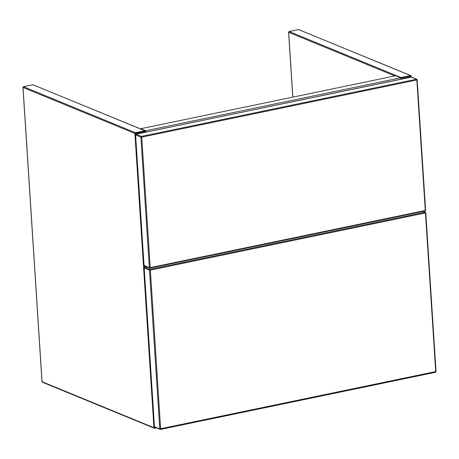 <?xml version="1.0" encoding="UTF-8"?>
<svg xmlns="http://www.w3.org/2000/svg" width="459" height="459" viewBox="0 0 459 459"><rect width="100%" height="100%" fill="white"/><g stroke="black" fill="none" stroke-linecap="round" stroke-linejoin="round"><path stroke-width="0.69" d="M144.883 130.752L135.416 132.72L23.547 86.734L33.014 84.766L144.883 130.752L135.416 132.72L23.547 86.734A0.637 0.545 112.3 0 0 23.03 87.468L134.9 133.449L153.931 427.713L42.062 381.727L23.03 87.468L134.9 133.449A0.637 0.545 -67.7 0 1 135.416 132.72A0.637 0.545 112.3 0 0 134.9 133.449L145.233 131.498L145.285 132.272L145.233 131.498A0.637 0.293 -101.7 0 0 144.883 130.752A0.637 0.545 -67.7 0 1 145.48 131.251L144.883 130.752L145.233 131.498L145.48 131.251L144.883 130.752L33.014 84.766A0.637 0.293 -101.7 0 0 32.922 84.76A0.637 0.293 -101.7 0 0 32.847 84.8M155.618 427.553L154.798 427.725L154.763 427.203L154.798 427.725L153.931 427.713L154.798 427.725A0.637 0.293 78.3 0 1 154.614 428.224A0.637 0.293 -101.7 0 0 154.798 427.725L155.618 427.553M144.419 267.253L144.333 265.91L144.419 267.253M145.233 131.498L135.766 133.46L135.824 134.28L135.766 133.46A0.637 0.293 -101.7 0 0 135.416 132.72A0.637 0.293 78.3 0 1 135.766 133.46L134.9 133.449L153.931 427.713L42.062 381.727L23.03 87.468A0.637 0.545 -67.7 0 1 23.547 86.734A0.637 0.293 -101.7 0 0 23.461 86.722A0.637 0.293 -101.7 0 0 23.34 86.826M23.042 87.296L23.461 86.722A0.637 0.293 78.3 0 1 23.547 86.734L33.014 84.766A0.637 0.545 -67.7 0 1 33.3 84.795A0.637 0.545 112.3 0 0 33.014 84.766A0.637 0.293 78.3 0 0 32.922 84.76L23.461 86.722M42.05 381.572L42.062 381.727A0.637 0.545 112.3 0 0 42.371 382.204L154.241 428.19A0.637 0.545 -67.7 0 1 153.931 427.713A0.637 0.545 112.3 0 0 154.528 428.213A0.637 0.545 -67.7 0 1 154.241 428.19L154.614 428.224A0.637 0.293 78.3 0 1 154.528 428.213A0.637 0.293 -101.7 0 0 154.614 428.224L156.358 427.863M42.062 381.727L42.658 382.227L42.062 381.727L42.308 381.486M154.694 428.178L156.312 427.84M410.851 76.314L400.827 78.323L401.39 78.277L401.436 79.057L401.39 78.277A0.637 0.293 -101.7 0 0 401.034 77.537A0.637 0.545 112.3 0 0 400.696 77.743A0.637 0.545 -67.7 0 1 401.034 77.537L289.164 31.551A0.637 0.545 112.3 0 0 288.648 32.285L394.838 75.93L288.648 32.285L289.078 31.539A0.637 0.293 78.3 0 1 289.164 31.551L298.631 29.583A0.637 0.293 -101.7 0 0 298.545 29.577A0.637 0.293 78.3 0 1 298.631 29.583A0.637 0.545 -67.7 0 1 298.918 29.611A0.637 0.545 112.3 0 0 298.631 29.583L410.501 75.569L401.034 77.537L289.164 31.551L298.631 29.583L410.501 75.569A0.637 0.545 -67.7 0 1 411.098 76.068L410.501 75.569L410.903 77.089L411.098 76.068L410.501 75.569L401.034 77.537A0.637 0.293 78.3 0 1 401.39 78.277L410.851 76.314A0.637 0.293 -101.7 0 0 410.501 75.569M288.648 32.285L292.842 97.119L288.648 32.285L289.164 31.551M411.178 76.142L410.782 75.592L298.545 29.577A0.637 0.293 -101.7 0 0 298.465 29.617M411.115 77.043A0.637 0.293 78.3 0 1 411.207 77.055A0.637 0.545 -67.7 0 1 411.488 77.078L136.03 134.194A0.637 0.293 78.3 0 1 136.122 134.206L411.207 77.055L416.502 79.235L141.418 136.386L136.122 134.206L411.207 77.055A0.637 0.293 -101.7 0 0 411.115 77.043A0.637 0.293 -101.7 0 0 411.034 77.089M144.034 265.291L135.6 134.935L140.902 137.115L149.341 267.626L144.04 265.445L135.6 134.935L136.122 134.206L135.52 134.86L136.03 134.194M425.539 210.245L425.023 210.974A0.637 0.293 -101.7 0 0 425.114 210.985L425.619 210.32L425.292 210.486L425.619 210.32L417.179 79.809L416.852 79.975L417.179 79.809L416.783 79.258A0.637 0.545 -67.7 0 1 417.099 79.734L416.502 79.235A0.637 0.545 -67.7 0 1 416.783 79.258L411.488 77.078A0.637 0.545 112.3 0 0 411.207 77.055L416.502 79.235L416.852 79.975L425.292 210.486L150.208 267.637A0.637 0.293 78.3 0 1 150.024 268.136A0.637 0.293 78.3 0 1 149.938 268.125A0.637 0.293 -101.7 0 0 150.024 268.136A0.637 0.293 -101.7 0 0 150.208 267.637L149.341 267.626A0.637 0.545 112.3 0 0 149.938 268.125A0.637 0.545 -67.7 0 1 149.341 267.626L150.208 267.637L141.768 137.126L416.852 79.975L425.292 210.486L150.208 267.637L141.768 137.126L416.852 79.975A0.637 0.293 -101.7 0 0 416.502 79.235L141.418 136.386L136.122 134.206L135.6 134.935L140.902 137.115A0.637 0.545 -67.7 0 1 141.418 136.386A0.637 0.293 78.3 0 1 141.768 137.126A0.637 0.293 -101.7 0 0 141.418 136.386A0.637 0.545 112.3 0 0 140.902 137.115L141.768 137.126L140.902 137.115L149.341 267.626L144.04 265.445L144.287 265.204M136.122 134.206A0.637 0.545 112.3 0 0 135.6 134.935M144.04 265.445L144.637 265.945L144.04 265.445A0.637 0.545 112.3 0 0 144.356 265.922L143.96 265.371L135.52 134.86M416.852 79.975L417.099 79.734L416.502 79.235M144.356 265.922L150.024 268.136L425.114 210.985A0.637 0.293 -101.7 0 0 425.292 210.486L425.023 210.974L150.104 268.09M425.453 212.947A0.637 0.293 -101.7 0 0 425.103 212.207A0.637 0.545 -67.7 0 1 425.7 212.706L425.103 212.207L425.453 212.947L425.78 212.781L425.453 212.947L425.7 212.706L425.103 212.207L423.129 211.398L425.103 212.207L150.018 269.358L144.717 267.178A0.637 0.545 112.3 0 0 144.201 267.913L149.496 270.087L159.772 428.918L154.471 426.738L144.201 267.913L149.496 270.087L159.772 428.918L160.639 428.93L435.723 371.779L425.453 212.947L150.368 270.099L160.639 428.93A0.637 0.293 78.3 0 1 160.455 429.423A0.637 0.293 78.3 0 1 160.369 429.417L160.639 428.93L150.368 270.099L425.453 212.947L435.723 371.779L436.05 371.606L435.453 372.266A0.637 0.293 -101.7 0 0 435.539 372.278A0.637 0.293 -101.7 0 0 435.723 371.779L435.453 372.266L160.535 429.383M144.717 267.178L146.507 266.805L144.717 267.178L144.201 267.913L144.631 267.167A0.637 0.293 78.3 0 1 144.717 267.178L150.018 269.358A0.637 0.293 78.3 0 1 150.368 270.099L149.496 270.087L150.368 270.099A0.637 0.293 -101.7 0 0 150.018 269.358A0.637 0.545 112.3 0 0 149.496 270.087A0.637 0.545 -67.7 0 1 150.018 269.358L425.103 212.207M435.97 371.532L159.772 428.918L160.369 429.417L160.639 428.93M159.772 428.918L160.369 429.417A0.637 0.545 -67.7 0 1 159.772 428.918L154.471 426.738A0.637 0.545 112.3 0 0 154.786 427.214A0.637 0.545 -67.7 0 1 154.471 426.738L144.201 267.913M155.067 427.237A0.637 0.545 -67.7 0 1 154.786 427.214L160.455 429.423L435.539 372.278L436.05 371.606L425.78 212.781L423.278 211.364M154.465 426.577L154.786 427.214M400.879 79.172L400.793 77.778L395.807 75.729L400.793 77.778L145.75 130.763L140.764 128.715L395.807 75.729L140.764 128.715L145.75 130.763L145.842 132.158L145.75 130.763L400.793 77.778L400.879 79.172M145.618 132.203L145.164 130.775L32.922 84.76M42.371 382.204L41.981 381.653L22.95 87.394M289.078 31.539L298.545 29.577M292.767 97.136L288.568 32.21M144.631 267.167L146.461 266.788M144.12 267.838L154.39 426.663"/></g></svg>
